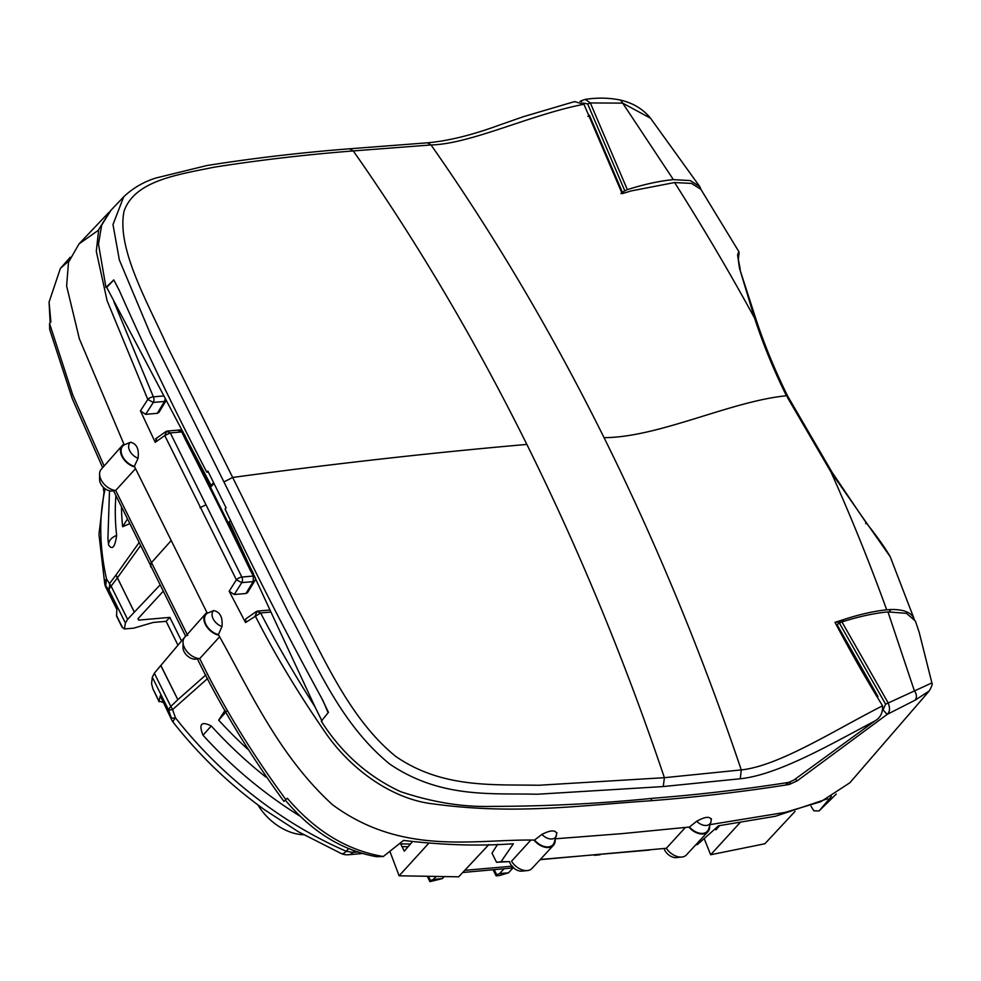 <?xml version="1.0" encoding="UTF-8"?>
<svg xmlns="http://www.w3.org/2000/svg" width="981" height="981" viewBox="0 0 981 981"><rect width="100%" height="100%" fill="white"/><g stroke="black" fill="none" stroke-linecap="round" stroke-linejoin="round"><path stroke-width="1.47" d="M719.563 825.646L715.971 829.816L715.419 828.577M739.956 822.716L710.661 854.745L704.186 838.571M497.637 844.334L491.996 853.114L496.545 862.274L501.021 861.759L513.394 843.746C479.39 846.235 442.774 845.132 403.547 840.423L383.289 856.511C347.213 850.453 315.232 831.03 287.335 798.252L285.9 799.625C251.492 752.918 222.773 705.903 199.719 658.607L219.572 636.804M488.869 844.567L458.679 876.818L399.108 875.8L389.874 851.3M412.437 841.71L404.282 851.165L400.248 843.047M236.078 538.091L230.265 526.012M827.559 798.755L775.419 816.266L718.558 825.781L697.442 844.567L695.836 844.776M795.015 811.446L764.861 843.77L710.661 854.745M664.063 848.528A9.92 6.45 42.2 0 0 676.375 857.602L681.881 857.038A14.212 9.246 42.2 0 0 686.406 854.929L707.853 831.802A14.568 9.479 -137.8 0 1 688.87 827.093L689.447 827.032A13.844 9.013 42.2 0 0 708.638 829.031L710.918 822.09A10.742 6.99 -137.8 0 1 696.706 821.256L689.447 827.032M685.363 827.486L666.332 848.283L540.126 859.663M496.545 862.274L509.507 861.612A9.92 6.45 42.2 0 0 521.941 871.128L527.459 870.564A14.212 9.246 42.2 0 0 531.984 868.455L553.419 845.328A14.568 9.479 42.2 0 0 555.172 839.601M410.426 844.04L400.91 843.918M408.108 846.726L402.259 846.652M428.893 843.12L399.108 875.8M285.9 799.625L283.926 801.379C249.665 754.487 220.799 706.945 197.316 658.729M183.042 642.089L183.018 647.632A9.92 6.45 42.2 0 0 195.709 659.134L199.719 658.607A14.212 9.246 42.2 0 1 183.042 642.089A14.212 9.246 42.2 0 1 184.686 637.38L205.581 613.763A14.568 9.479 42.2 0 0 206.194 625.89A14.568 9.479 42.2 0 0 218.751 635.222C249.665 690.232 278.494 755.358 332.449 804.678C402.002 856.057 473.7 839.209 533.971 840.067L534.571 840.043A13.844 9.013 42.2 0 0 554.204 842.556L556.95 832.71M185.667 636.277L113.551 490.745M99.584 473.995L99.572 479.525A9.92 6.45 42.2 0 0 112.263 491.027L115.697 490.463A14.212 9.246 42.2 0 1 99.584 473.995A14.212 9.246 42.2 0 1 101.239 469.274L122.135 445.656A14.568 9.479 -137.8 0 1 123.949 444.246L124.244 444.884A13.844 9.013 42.2 0 0 122.367 456.018A13.844 9.013 42.2 0 0 134.385 466.331L207.298 613.235A13.844 9.013 42.2 0 0 206.096 624.701A13.844 9.013 42.2 0 0 218.42 634.584L218.751 635.222M102.674 467.655L72.263 398.691L49.675 329.481L49.565 323.522L50.877 321.903L49.075 302.074L50.154 322.786M383.289 856.511L376.496 856.695C341.915 850.417 311.517 831.532 285.275 800.067M165.225 398.85L164.526 401.45L166.108 400.591L158.959 412.376L157.316 413.32L145.629 414.35L140.455 410.855L147.8 399.426L153.281 402.431A4.378 2.845 -95 0 0 153.355 396.851A4.378 1.815 155.3 0 0 147.8 399.426L107.113 300.75L96.297 251.308L98.701 229.554L110.056 211.222M156.752 438.433L155.231 442.296L140.455 410.855M245.912 593.505L253.208 581.623L254.79 580.789L247.555 592.573L245.912 593.505L234.238 594.523L229.174 591.249L236.384 579.82L241.767 582.628A4.378 2.845 -95 0 0 241.841 577.049A4.378 1.655 152.7 0 0 236.384 579.82L164.771 435.552L155.231 442.296M230.633 520.273L229.198 521.941L270.94 612.046L260.627 612.953L257.034 611.433L255.906 611.825L245.839 618.852L245.532 622.543L229.174 591.249M811.042 806.284L813.813 810.784L819.086 810.944L831.422 796.425M819.086 810.944L836.303 794.009M509.507 861.612L501.021 861.759M530.709 840.239L511.53 861.232A14.212 9.246 42.2 0 0 527.459 870.564M649.52 850.073L540.31 859.466M666.332 848.283A14.212 9.246 42.2 0 0 681.881 857.038M104.145 465.987L72.827 395.147L49.565 323.522M187.69 635.492L115.697 490.463L135.501 468.685M154.336 673.236L170.817 706.418A14.568 5.714 153.6 0 0 168.707 710.256L172.57 709.594L170.817 706.418L177.782 699.747A14.568 5.714 -26.4 0 1 177.843 699.674L160.786 665.523L154.336 673.236L152.3 677.209L151.565 683.634L152.864 688.687L159.032 701.121L160.295 695.848L171.638 719.796A14.568 5.714 -26.4 0 1 171.43 718.251L175.525 717.896L172.57 709.594L207.727 678.411M160.786 665.523L185.605 636.166M187.175 440.236L185.483 439.709A5262.795 3424.892 42.2 0 1 249.297 568.269L250.989 568.784L187.163 440.211M836.413 625.02L837.014 624.603L878.007 696.596L877.259 697.148M837.014 624.603L839.393 623.094L885.622 704.186L931.889 682.911L919.209 632.426L915.396 621.047L906.469 613.346L887.964 611.899C874.157 613.223 858.804 616.559 841.931 621.917L839.393 623.094M627.35 189.64L624.811 190.817L587.668 103.961L590.341 102.944L627.35 189.64C644.223 184.293 659.575 180.945 673.383 179.633L690.256 180.578L699.747 186.574L701.059 189.603M587.889 116.432L589.434 115.268L622.432 192.337L624.811 190.817M622.432 192.337L620.912 193.564M589.434 115.268L588.477 115.783M98.517 230.179L79.02 243.901L68.498 262.307L66.622 285.949L79.338 338.752L123.949 444.246M130.51 442.235C136.666 443.633 139.179 448.967 138.076 458.237A10.742 6.99 -137.8 0 1 129.602 450.512A10.742 6.99 -137.8 0 1 130.51 442.235L124.244 444.884M138.076 458.237L134.385 466.331M556.767 833.507C555.32 829.791 550.366 830.098 541.904 834.39L534.571 840.043M555.087 838.816L622.297 833.605L688.87 827.093M270.94 612.046L314.999 706.835C294.815 675.198 276.691 643.904 260.627 612.953L245.532 622.543M213.686 610.562A10.742 6.99 42.2 0 0 213.269 619.06A10.742 6.99 42.2 0 0 221.976 626.491C222.846 617.257 220.087 611.948 213.686 610.562L207.298 613.235M221.976 626.491L218.42 634.584M140.295 545.927L117.377 577.87A14.568 5.714 153.6 0 0 117.315 577.944L111.111 586.16L127.591 619.342L125.409 623.033L109.001 589.986L105.74 585.927L106.488 578.839L111.111 586.16A14.568 5.714 153.6 0 0 109.001 589.986L109.835 583.217L116.028 574.964A14.568 8.927 35.5 0 0 117.377 577.87L134.372 612.107L159.805 585.252M134.372 612.107L127.591 619.342M125.409 623.033L124.428 628.968L133.759 628.147L153.122 622.469L166.132 621.329L169.823 617.392L138.701 620.115L137.941 618.778L138.701 620.115A276.237 179.768 42.2 0 1 138.113 618.582M137.941 618.778L162.956 591.543M348.758 848.467L346.256 851.275A14.568 5.126 -66.6 0 1 341.376 853.605A14.568 14.568 0 0 0 348.427 854.745A14.568 9.479 -95 0 0 352.988 852.379L346.256 851.275A300.701 195.685 42.2 0 1 175.525 717.896A14.568 2.833 -38.1 0 0 173.22 722.31L173.22 722.31C199.364 755.554 229.75 784.677 264.392 809.656L298.432 831.802L341.376 853.605M225.103 710.244L218.677 720.152A302.197 196.666 42.2 0 0 247.923 749.386M203.006 735.198L211.271 725.977C201.301 720.937 198.554 724.003 203.006 735.198A301.167 195.992 42.2 0 0 300.419 816.4M211.271 725.977A301.756 196.372 42.2 0 0 265.802 777.026M181.534 640.985L169.823 617.392M710.085 824.629L785.156 812.391L820.803 801.722L849.877 782.752L929.24 690.967C931.815 686.504 932.698 683.818 931.889 682.911M709.606 826.076A14.568 9.479 -137.8 0 1 707.853 831.802M533.971 840.067A14.568 9.479 42.2 0 0 553.419 845.328M206.979 612.598A14.568 9.479 42.2 0 0 205.581 613.763M68.964 260.774L60.381 268.438L49.075 302.074M134.691 466.968A14.568 9.479 -137.8 0 1 122.576 457.489A14.568 9.479 -137.8 0 1 122.135 445.656M162.993 702.384L159.032 701.121L159.094 701.783L152.864 688.687M177.978 645.191L166.132 621.329M183.202 432.192L181.755 431.922L185.483 439.709M790.404 781.918L789.472 784.383L797.185 780.851L887.18 714.376L915.175 700.14L929.228 690.967M711.176 819.576C709.864 816.118 705.045 816.683 696.706 821.256M887.964 611.899L914.292 690.55C916.794 694.119 917.088 697.307 915.175 700.14M841.931 621.917L888.112 702.825C890.221 708.049 889.902 711.899 887.18 714.376L883.047 709.95L885.622 704.186M673.383 179.633L622.69 103.128L650.55 118.235L699.747 186.574M585.289 99.388L590.341 102.944L622.69 103.128L620.581 100.111C633.039 103.017 643.033 109.063 650.538 118.235M178.15 430.401L181.755 431.922L170.302 432.915L164.771 435.552L166.696 431.407L165.556 431.812L155.623 438.814M234.238 594.523L241.767 582.628L253.208 581.623L253.294 576.043L241.841 577.049L170.302 432.915L166.696 431.407M116.8 609.324L105.948 587.472A14.568 5.714 -26.4 0 1 105.74 585.927L116.862 608.343L116.592 616.178L122.061 627.19L124.428 628.968M462.725 872.489L511.346 868.099L512.572 866.162M218.677 720.152L226.452 711.47M257.991 804.972A43.716 28.449 42.2 0 0 303.534 834.733M103.299 487.201A43.716 28.449 42.2 0 0 103.79 491.076M797.185 780.851L795.248 779.086M788.65 782.409L785.413 785.082L789.472 784.383M620.495 100.099L620.581 100.111C609.36 97.769 597.662 97.511 585.473 99.363M581.549 101.901L581.77 100.528L580.016 101.411M213.551 482.603L211.123 485.546L106.721 287.396L105.973 287.47L113.784 279.892L119.277 290.376M134.311 612.169L116.028 574.964L138.824 542.934M129.455 523.78L122.65 526.699A302.197 196.666 42.2 0 1 121.509 509.397L121.46 507.275M109.492 490.807L107.935 538.287A301.167 195.992 42.2 0 0 108.572 544.97C108.486 540.911 111.172 537.698 116.629 535.344C115.035 547.153 112.349 550.366 108.572 544.97M115.93 495.748A301.756 196.372 42.2 0 0 116.629 535.344M444.221 876.573L442.321 878.608L433.43 879.381L430.536 880.546L428.427 876.303M436.128 876.438L433.43 879.381M442.321 878.608L429.936 881.649L427.275 876.278M494.228 869.73L496.717 874.745L499.611 873.581L504.038 868.749M511.346 868.099L513.541 867.412L508.501 872.808L499.611 873.581M104.489 488.256L98.971 534.387L104.783 584.161A14.568 8.142 -12.5 0 1 106.488 578.839A300.701 195.685 42.2 0 1 105.188 488.783M508.501 872.808L499.427 875.567L496.116 875.849L496.717 874.745M127.272 519.292L122.65 526.699M429.936 881.649L430.536 880.546M496.116 875.849L493.124 869.828M841.821 621.954L843.93 619.477L834.99 622.346L841.735 621.979M913.875 618.288C910.981 612.279 903.403 609.36 891.128 609.508L886.689 609.814C873.801 611.163 859.552 614.388 843.93 619.477M889.129 611.813L891.128 609.508M787.277 397.17L831.017 472.094L890.245 556.803C885.684 548.6 877.701 537.306 866.284 522.947L831.962 472.119L787.657 396.091C774.892 370.242 764.285 344.478 755.836 318.788L739.478 268.254L737.589 254.962L738.767 251.504L739.159 252.473L738.288 259.376M738.337 255.097L738.215 256.752M328.132 712.733L322.786 700.127M113.784 279.892L119.51 290.952C146.034 350.891 175.133 411.309 206.807 472.204L207.849 471.064L226.108 507.864L225.054 508.98C254.177 570.537 286.366 633.579 321.621 698.116L328.463 712.341L321.265 721.17C341.535 753.028 367.961 776.511 400.542 791.63C432.535 802.348 463.179 807.265 492.487 806.394C547.018 806.284 600.544 803.574 653.052 798.264C699.723 794.561 744.947 789.264 788.712 782.397L793.85 780.067L874.831 721.01C832.428 743.304 778.571 774.843 740.263 778.755L741.268 769.913C779.343 765.953 835.873 729.374 882.569 705.83C882.888 712.819 880.3 717.884 874.831 721.01M206.807 472.204L208.303 471.996M213.932 483.388L210.805 486.993M229.517 522.615L228.855 523.364M755.48 319.904L754.561 318.077C762.973 343.865 773.592 369.763 786.431 395.76C730.514 401.229 658.803 437.44 604.063 437.661C656.228 542.836 701.955 653.591 741.268 769.913L664.407 777.688C625.056 661.108 579.207 550.01 526.846 444.418C431.113 452.805 333.062 463.817 232.681 477.465L297.194 607.987C323.853 657.429 349.236 718.582 395.662 756.363C442.333 788.589 493.455 784.346 538.606 785.266L664.407 777.688L663.254 786.554L537.171 794.242C491.616 793.065 440.972 798.644 389.923 764.211C339.512 723.205 315.441 662.114 288.402 612.487L223.938 481.929L232.681 477.465L167.297 346.232C146.61 300.578 116.702 248.365 123.986 211.467C134.385 180.639 177.782 174.655 213.846 167.248C258.628 160.173 305.103 154.728 353.27 150.927L349.53 148.793C300.591 152.631 253.024 158.211 206.844 165.544L155.672 178.076C143.41 181.963 132.766 188.205 123.729 196.789L111.012 210.192L101.668 225.152L98.48 244.061L105.973 287.47M831.532 473.112L831.017 472.094C851.41 517.637 869.963 563.548 886.689 609.814M882.569 705.83C866.481 679.735 850.625 651.899 834.99 622.346M738.767 251.504L700.851 189.272L691.47 183.422L674.597 182.54C703.279 227.739 729.925 272.914 754.561 318.077L739.478 268.254M113.477 280.308L106.721 287.396M314.999 706.835L322.013 721.109M212.141 485.46L211.123 485.546M604.063 437.661C551.837 332.559 494.166 234.986 431.039 144.955C470.733 144.023 530.782 114.47 583.953 104.268L574.474 101.595M674.597 182.54L631.2 190.915L622.187 193.674L583.953 104.268M257.034 611.433L255.207 615.798C273.932 652.77 296.691 690.771 323.46 729.778C349.53 769.202 392.326 799.307 432.879 803.856C515.099 815.076 578.275 805.548 650.894 800.754C697.675 797.013 742.519 791.79 785.413 785.082M205.875 674.928L177.843 699.674L160.847 665.437M160.295 695.848L171.43 718.251L168.707 710.256L152.3 677.209M600.029 854.758L594.56 855.322M170.817 540.997L151.099 563.033L150.633 566.846M145.629 414.35L153.281 402.431L164.526 401.45L157.316 413.32M464.736 870.343L511.972 866.211M254.668 576.215L253.294 576.043L249.297 568.269M587.668 103.961L583.119 102.98M163.655 395.944L153.355 396.851L113.87 301.658M205.495 505.031L199.989 507.741M541.904 834.39A10.742 6.99 42.2 0 0 556.485 835.604M651.875 798.362L650.894 800.754M270.045 610.072A4.378 4.378 0 0 0 269.272 610.072L270.094 610.182M116.432 615.295L122.6 627.717M354.558 850.625L352.988 852.379L358.372 851.913M865.671 523.67L865.929 522.971M223.938 481.929L150.4 333.945L119.351 259.953L112.987 224.563L123.716 196.789M740.263 778.755L663.254 786.554M526.846 444.418C474.412 338.923 416.557 241.081 353.27 150.927L431.039 144.955L427.483 142.809L349.53 148.793M230.584 524.81L229.91 525.522M79.02 243.901L108.756 212.546M60.381 268.438L70.264 257.255M253.601 573.885L250.977 568.759M184.305 434.252L187.15 440.199M182.871 431.554A4.378 4.378 0 0 0 179.143 430.021L167.69 431.027A4.378 4.378 0 0 0 165.556 431.812M254.79 580.789A4.378 4.378 0 0 0 255.367 577.748M269.272 610.072L258.028 611.053A4.378 4.378 0 0 0 255.906 611.825M711.372 818.706L710.918 822.09M585.485 99.351L581.77 100.528M171.638 719.796A14.568 14.568 0 0 0 173.22 722.31M363.411 853.433L348.427 854.745M104.783 584.161A14.568 14.568 0 0 0 105.948 587.472M914.218 619.109L890.245 556.803M740.25 269.076C738.117 259.217 737.528 254.324 738.497 254.386L738.178 254.864M230.854 525.387L230.192 526.086M427.483 142.809C448.464 140.921 472.499 134.986 499.587 125.004L523.278 116.727L574.743 101.546"/></g></svg>

